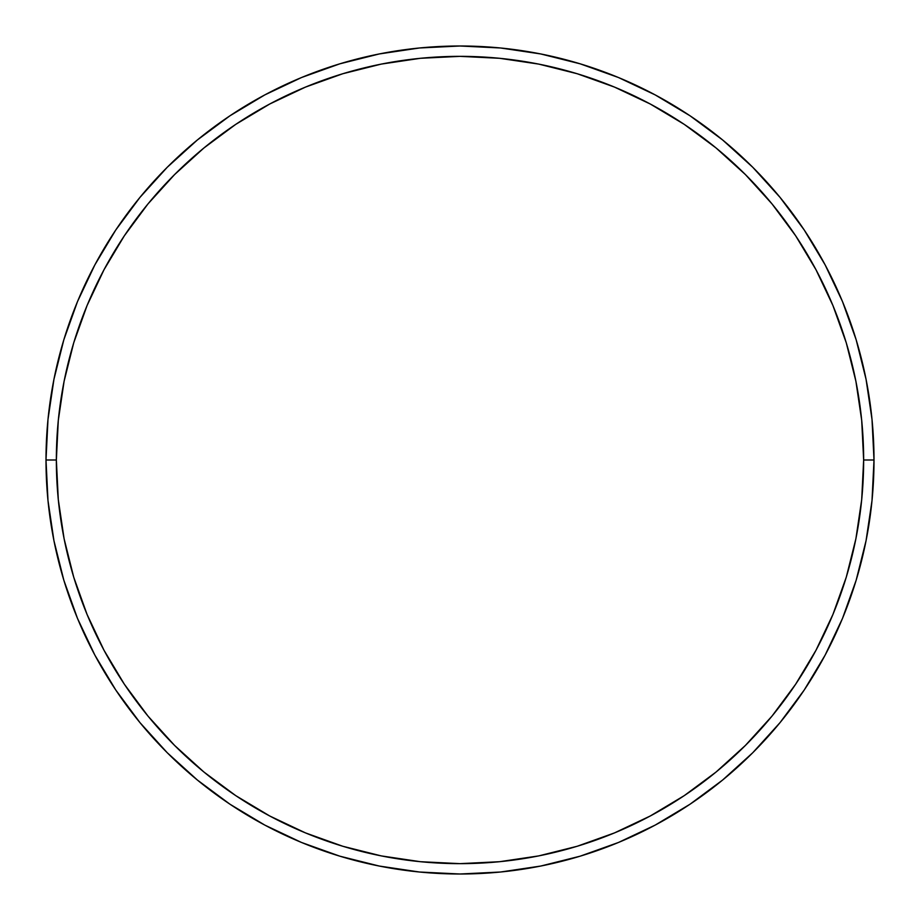 <?xml version="1.0" encoding="UTF-8"?>
<svg xmlns="http://www.w3.org/2000/svg" width="920" height="920" viewBox="0 0 920 920"><rect width="100%" height="100%" fill="white"/><g stroke="black" fill="none" stroke-linecap="round" stroke-linejoin="round"><path stroke-width="1.38" d="M46 460L56.35 460A403.65 403.65 0 0 1 460 56.35A403.65 403.65 0 0 1 863.65 460L874 460A414 414 0 0 0 460 46A414 414 0 0 0 46 460A414 414 0 0 1 460 46A414 414 0 0 1 874 460A414 414 0 0 1 460 874A414 414 0 0 1 46 460L47.989 419.416L53.958 379.235L63.825 339.825L77.51 301.565L94.886 264.845L115.77 229.988L139.978 197.363L167.256 167.256L197.363 139.978L229.988 115.77L264.845 94.886L301.565 77.51L339.825 63.825L379.235 53.958L419.416 47.989L460 46L500.583 47.989L540.764 53.958L580.175 63.825L618.435 77.51L655.155 94.886L690.011 115.77L722.637 139.978L752.744 167.256L780.022 197.363L804.23 229.988L825.113 264.845L842.49 301.565L856.175 339.825L866.042 379.235L872.01 419.416L874 460L872.01 500.583L866.042 540.764L856.175 580.175L842.49 618.435L825.113 655.155L804.23 690.011L780.022 722.637L752.744 752.744L722.637 780.022L690.011 804.23L655.155 825.113L618.435 842.49L580.175 856.175L540.764 866.042L500.583 872.01L460 874L419.416 872.01L379.235 866.042L339.825 856.175L301.565 842.49L264.845 825.113L229.988 804.23L197.363 780.022L167.256 752.744L139.978 722.637L115.77 690.011L94.886 655.155L77.51 618.435L63.825 580.175L53.958 540.764L47.989 500.583L46 460A414 414 0 0 0 460 874A414 414 0 0 0 874 460L863.65 460L861.706 420.44L855.899 381.248L846.273 342.827L832.922 305.532L815.982 269.721L795.627 235.738L772.029 203.929L745.418 174.581L716.07 147.97L684.261 124.373L650.279 104.017L614.468 87.078L577.173 73.726L538.752 64.101L499.56 58.293L460 56.35L420.44 58.293L381.248 64.101L342.827 73.726L305.532 87.078L269.721 104.017L235.738 124.373L203.929 147.97L174.581 174.581L147.97 203.929L124.373 235.738L104.017 269.721L87.078 305.532L73.726 342.827L64.101 381.248L58.293 420.44L56.35 460L58.293 499.56L64.101 538.752L73.726 577.173L87.078 614.468L104.017 650.279L124.373 684.261L147.97 716.07L174.581 745.418L203.929 772.029L235.738 795.627L269.721 815.982L305.532 832.922L342.827 846.273L381.248 855.899L420.44 861.706L460 863.65L499.56 861.706L538.752 855.899L577.173 846.273L614.468 832.922L650.279 815.982L684.261 795.627L716.07 772.029L745.418 745.418L772.029 716.07L795.627 684.261L815.982 650.279L832.922 614.468L846.273 577.173L855.899 538.752L861.706 499.56L863.65 460A403.65 403.65 0 0 1 460 863.65A403.65 403.65 0 0 1 56.35 460L46 460"/></g></svg>
